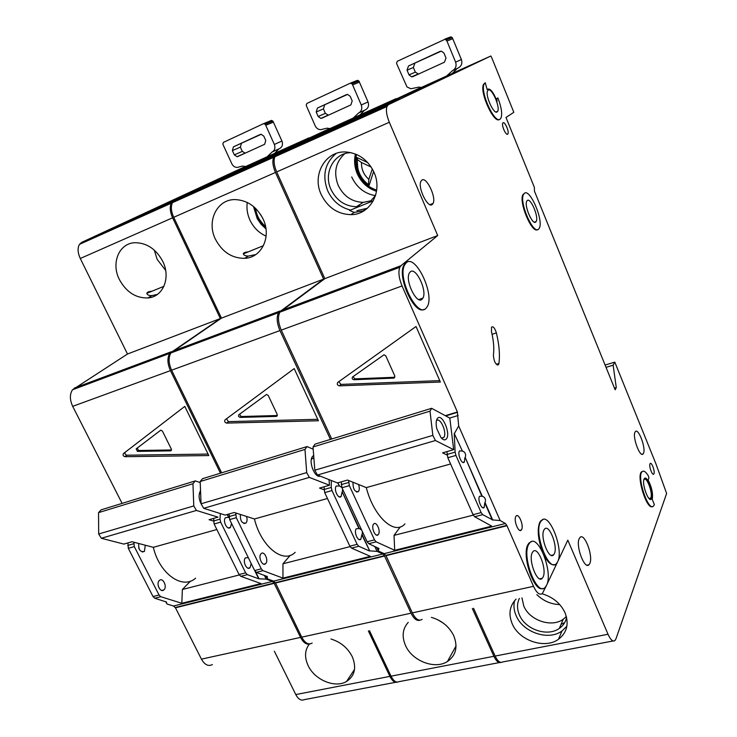 <?xml version="1.0" encoding="UTF-8"?>
<svg xmlns="http://www.w3.org/2000/svg" width="737" height="737" viewBox="0 0 737 737"><rect width="100%" height="100%" fill="white"/><g stroke="black" fill="none" stroke-linecap="round" stroke-linejoin="round"><path stroke-width="1.11" d="M437.391 418.469C441.785 412.388 451.099 433.568 446.419 438.893C445.037 440.496 443.25 440.109 441.067 437.714L436.866 428.897C435.76 424.051 435.935 420.578 437.391 418.469L437.391 418.469M441.537 438.229L443.867 437.363C447.405 432.647 439.86 416.046 436.378 420.919L436.359 420.938M432.831 435.383L435.429 440.523L453.679 449.671L449.81 418.128L431.661 408.307L430.012 411.154L432.831 435.383L314.81 470.215L317.444 475.043L337.463 482.938L347.542 480.054L366.289 487.608C373.779 516.978 394.866 535.863 404.926 523.869M435.429 440.523L317.444 475.043M453.679 449.671L442.605 452.85L447.073 455.033M450.583 463.969L366.289 487.608M431.661 408.307L315.04 444.125L313.022 446.972L314.81 470.215M430.012 411.154L313.022 446.972M336.192 153.434C324.842 163.08 322.014 175.544 327.716 190.846C332.608 201.1 340.227 207.512 350.582 210.054M351.199 152.697C334.045 152.393 323.064 172.983 331.005 189.455C336.523 200.538 344.98 206.296 356.358 206.747L359.205 206.526M369.43 202.353L375.538 195.535M344.713 153.729C335.584 162.112 333.4 172.642 338.163 185.309C343.599 196.254 351.954 201.938 363.212 202.371L371.439 200.676M357.942 205.734L360.292 206.084M356.929 210.662L367.441 208.221M421.334 87.491L418.902 87.104L410.914 88.762L406.999 86.966L396.921 64.285L396.534 63.05L397.335 61.263L445.231 39.162L446.935 41.023L455.604 62.129C456.765 65.925 455.733 68.753 452.527 70.632L446.346 76.243M444.641 39.218L450.418 36.979L452.251 37.55L461.39 59.522C462.523 63.271 461.509 66.072 458.331 67.924L452.527 70.632M452.122 73.645L457.253 68.421M441.233 51.157L408.482 65.98L407.045 70.172L409.026 74.879L411.642 76.841L412.941 76.602L444.466 62.212L445.986 57.956L444.006 53.147L441.472 51.175L440.007 51.415L408.482 65.98M418.524 74.059L415.327 72.152L413.374 67.5L414.802 63.364M514.546 600.747C513.394 605.611 513.929 610.586 516.14 615.662C522.902 632.383 548.466 641.107 561.972 631.01L566.891 626.21M519.364 598.407C516.904 603.575 516.932 609.094 519.428 614.98C525.306 629.527 547.536 637.137 559.319 628.412C563.206 625.676 565.638 622.028 566.596 617.44M521.925 597.854L523.795 606.054C529.59 620.462 551.571 627.933 563.234 619.246L566.366 616.51M561.05 624.359L564.717 622.553M503.049 122.803C504.808 121.273 509.368 131.591 507.94 133.848L507.682 134.171C505.96 135.783 501.344 125.437 502.772 123.143L503.049 122.803M649.979 463.868L650.191 463.518C651.591 461.721 655.11 471.238 653.968 473.716L653.747 474.094C652.346 475.881 648.818 466.3 649.979 463.868M400.56 97.118L425.175 85.962L400.56 97.118M498.47 364.723C495.605 364.76 493.91 361.554 493.394 355.105C494.297 348.647 493.67 340.89 491.505 331.825L491.533 327.145C493.164 326.04 494.785 327.956 496.369 332.884C499.216 344.75 500.064 354.948 498.921 363.479L498.47 364.723M524.247 193.472L523.648 194.246C518.636 201.588 533.597 235.84 538.738 228.958L539.152 228.406C544.21 221.413 529.802 187.447 524.247 193.472M537.651 229.566C531.939 234.117 518.268 201.367 523.067 194.467L524.597 193.223M535.854 221.892L536.121 221.542C539.152 217.304 530.437 196.89 527.158 200.611L526.826 201.044C523.804 205.402 532.722 225.918 535.854 221.892M497.89 97.938L496.784 98.694L497.079 101.402C493.21 91.609 489.893 87.639 487.12 89.499L485.25 82.747L484.145 84.027C479.796 91.563 494.647 124.129 500.082 119.173L500.994 118.077C502.468 113.913 501.436 107.197 497.89 97.938L496.194 98.998M497.134 111.932L497.705 111.25C500.34 106.911 491.699 87.51 488.235 90.071L487.59 90.817C484.974 95.294 493.818 114.797 497.134 111.932M540.525 521.943C533.551 533.146 548.927 573.045 556.481 563.529L557.669 561.741C564.22 549.682 548.899 510.87 541.382 520.672L540.525 521.943M554.381 564.606C551.119 565.408 547.646 562.239 543.961 555.108M542.349 551.46C537.918 538.94 537.08 529.157 539.825 522.109L542.893 519.594M554.261 553.828C558.241 546.697 549.037 523.279 544.523 529.129L543.97 529.949C539.843 536.776 549.065 560.581 553.588 554.841L554.261 553.828M543.031 577.135C547.259 569.517 537.807 545.472 532.971 551.617L532.335 552.547C527.95 559.825 537.411 584.284 542.266 578.269L543.031 577.135M528.751 544.302C521.345 556.242 537.116 597.246 545.223 587.288L546.578 585.279C553.533 572.409 537.78 532.556 529.728 542.865L528.751 544.302M542.939 588.448C534.076 592.843 521.289 555.145 528.033 544.468L529.009 543.04L531.423 541.686M422.126 299.185L422.946 298.061C427.405 290.618 415.723 266.37 410.251 271.879L409.265 273.206C404.889 280.954 416.949 305.155 422.126 299.185M406.262 262.713L404.539 265.053C397.289 278.135 417.584 318.421 426.06 308.232L427.34 306.481C434.812 294.22 415.539 253.804 406.262 262.713M424.079 309.356C414.664 315.335 397.04 277.352 403.812 265.32L405.543 262.98L407.156 262.132M284.196 310.553L284.5 309.991M283.856 310.24L283.552 310.802L283.856 310.24M648.744 498.203L650.449 498.396L650.9 497.641C652.945 493.062 646.745 476.277 644.184 479.492L643.76 480.202M644.691 478.313C647.961 478.009 653.185 494.085 651.222 498.433L650.522 499.419M651.794 498.295C654.023 493.283 647.261 474.987 644.47 478.497L644.027 479.225C641.715 484.043 648.514 502.606 651.305 499.115L651.794 498.295M642.13 471.671C643.779 470.27 645.907 471.772 648.514 476.166L648.91 478.055L648.136 480.036C651.821 487.36 653.185 493.799 652.227 499.345L654.373 504.615L653.535 506.043C648.33 512.289 636.409 476.332 642.13 471.671L642.682 471.265M542.008 593.782C552.861 596.979 560.553 603.336 565.067 612.825C569.213 623.871 567.011 632.687 558.471 639.283C544.846 649.426 519.023 640.564 512.178 623.695C508.29 614.124 509.589 605.934 516.057 599.117M559.779 604.626C550.935 604.257 543.298 600.931 536.849 594.639M373.355 200.75L349.596 210.46L354.211 212.422L362.936 210.893L365.976 209.419M374.028 172.357C383.129 191.878 369.946 215.029 350.766 214.651C337.537 214.163 327.689 207.484 321.231 194.596C311.604 174.826 325.634 150.201 346.381 152.015C358.864 153.296 368.085 160.076 374.028 172.357M375.465 195.664C364.668 193.767 356.745 187.539 351.696 176.972M643.512 453.246C646.073 448.078 638.353 427.58 635.349 431.624L634.981 432.214C632.309 437.161 640.084 457.972 643.088 453.946L643.512 453.246M589.812 563.473C593.469 556.094 584.367 532.105 579.936 537.513L579.236 538.581C575.422 545.638 584.561 570.051 589.001 564.735L589.812 563.473M432.241 204.508L433.089 203.412C436.507 197.35 426.419 176.3 421.85 180.095L420.901 181.32C417.52 187.594 427.893 208.672 432.241 204.508M521.575 529.636C524.035 525.748 518.655 512.537 516.066 516.121L515.836 516.444C513.339 520.23 518.719 533.56 521.308 530.023L521.575 529.636M454.204 433.384L462.348 450.952L454.204 433.384L455.134 452.131L455.936 455.429L481.169 512.593L482.726 514.666L492.694 519.935L485.121 502.717C486.052 499.465 485.103 497.3 482.256 496.213L479.538 496.305C477.226 499.419 481.97 510.63 484.209 507.351L484.753 502.818L492.325 520.027M482.256 496.213L465.259 457.566C466.208 454.296 465.231 452.085 462.348 450.952M465.259 457.566L481.887 496.314M461.979 451.053L459.501 450.915C457.051 454.02 462.191 465.526 464.402 461.933L464.89 457.668M352.986 482.247C352.94 489.064 354.764 492.159 358.458 491.561L358.458 491.561C359.545 489.921 359.564 487.562 358.523 484.476M378.348 534.509C381.066 531.331 376.349 520.746 373.677 524.053L373.567 524.182C370.812 527.296 375.52 537.946 378.201 534.675L378.348 534.509M652.438 506.531C646.782 510.216 636.105 476.12 641.558 471.818M499.511 119.422C494.066 124.369 479.207 91.821 483.573 84.285L485.25 82.747M557.955 561.087L567.822 540.157L608.016 634.262C610.512 639.734 612.788 641.863 614.833 640.646L615.966 638.832L666.626 493.458L655.93 463.84L614.805 362.125L613.138 365.193L616.279 387.616L615.155 389.799L534.445 191.132L534.334 187.262L505.997 117.45L513.827 112.31L491.837 57.919L490.851 56.012L388.436 104.682L386.925 106.533C385.801 110.274 386.603 115.516 389.329 122.268L437.704 235.545L400.992 265.679L399.804 267.291C398.127 271.879 398.874 278.098 402.052 285.947L457.53 412.269L445.765 415.935M454.572 433.273L458.672 425.922L457.401 412.425M458.672 425.922L500.165 520.552L505.407 523.51L384.18 553.644L385.691 555.385L506.835 525.38L505.407 523.51M506.835 525.38L533.505 586.32C536.729 593.073 539.705 595.45 542.414 593.442L546.246 585.915M546.872 584.579L557.365 562.331M389.329 122.268L276.679 171.924L324.833 278.65L279.839 312.184C277.674 316.744 278.144 322.714 281.267 330.102L331.742 438.994M276.679 171.924C273.989 165.558 273.399 160.5 274.901 156.751L276.734 154.816L388.436 104.682M421.048 87.417L276.734 154.816M613.156 640.96L502.597 661.973C500.147 663.226 497.65 661.255 495.117 656.059L608.016 634.262M473.559 608.274L495.117 656.059M385.838 555.348L412.352 612.889C415.622 619.255 418.874 621.42 422.117 619.366M378.827 548.236L378.376 551.046L384.18 553.644M378.376 551.046L376.607 547.241M414.295 90.66L452.214 73.47M414.249 90.55L421.149 87.445M370.803 111.121L436.525 81.116L370.803 111.121M490.851 56.012L452.26 73.378M394.59 101.338L316.873 136.234L394.59 101.338M373.622 171.454L368.905 186.046C359.306 178.778 355.087 169.16 356.247 157.174L357.252 157.93L357.353 159.524L361.489 162.527L371.181 167.069M356.247 157.174L367.809 162.674M372.305 168.902L368.859 179.367L368.389 184.609L369.007 184.757L368.905 186.046M376.847 188.479L376.929 185.779M374.626 195.535L375.667 195.112M339.416 385.856C337.27 385.23 336.745 384.069 337.822 382.374L416.027 326.509L440.367 382.042L339.416 385.856L340.945 384.41L439.749 380.633M457.244 412.057L445.268 415.668M341.24 481.86L341.95 487.737L367.127 541.778L368.767 543.703L378.965 548.531M348.61 480.487L349.338 485.646L341.95 487.737M455.936 455.429L447.82 457.723L446.898 451.615M500.165 520.552L492.694 519.935M349.338 485.646L374.516 539.88L376.156 541.824L394.691 550.299L491.736 526.144L474.619 516.729L473.062 514.666L447.82 457.723M437.704 235.545L324.833 278.65M506.992 525.739L385.847 555.716M614.805 362.125L605.105 365.064M613.138 365.193L606.035 367.339M616.279 387.616L614.483 388.141M457.53 412.269L445.618 415.861M400.274 526.9L394.037 535.375L473.274 515.126M394.691 550.299L394.037 535.375M338.808 381.665L340.945 384.41M393.742 378.136L394.866 376.146L385.81 355.86L384.005 354.792L352.627 376.92C351.742 378.293 352.166 379.223 353.898 379.721L393.742 378.136L394.581 377.27L354.792 378.864L353.898 379.721M353.106 376.579L354.792 378.864M391.743 101.936L391.504 101.365M329.992 128.588L326.998 128.174L320.65 129.675C318.227 129.565 316.413 128.302 315.224 125.889L306.592 106.294L306.196 105.133L306.896 103.447L350.268 83.217L352.019 83.788L352.618 84.893L361.268 104.976C362.447 108.588 361.572 111.259 358.633 112.991L353.014 118.233M350.397 83.161L357.205 80.434L358.928 80.996L368.039 101.927C369.2 105.483 368.325 108.127 365.414 109.841L358.633 112.991M359.767 115.193L364.483 110.274M347.578 94.41L317.426 108.053L316.191 111.996L318.163 116.492L320.844 118.39L321.866 118.169L350.886 104.921L352.194 100.905L350.213 96.335L347.588 94.41L346.445 94.64L317.426 108.053M328.407 115.184L325.367 113.341L323.423 108.901L324.658 105.004M245.707 166.507L242.399 166.092L237.24 167.419C234.873 167.4 233.067 166.184 231.823 163.771L223.237 145.069L222.841 143.945L223.458 142.361L263.505 123.678L265.154 124.24L265.744 125.299L274.348 144.452C275.546 147.888 274.8 150.412 272.091 152.025L266.978 156.935M263.606 123.641L271.253 120.5L272.883 121.052L281.939 141.034C283.119 144.424 282.363 146.921 279.682 148.524L272.091 152.025M274.542 153.536L278.872 148.892M261.276 134.272L233.426 146.856L232.376 150.588L234.338 154.881L237.019 156.705L237.839 156.511L264.647 144.277L265.762 140.491L263.8 136.124L261.138 134.272L260.225 134.475L233.426 146.856M245.181 153.167L242.289 151.38L240.363 147.142L241.414 143.448M320.355 476.194C314.506 478.341 307.873 460.45 312.903 456.056L313.676 455.457M313.833 457.539L311.373 459.363M313.188 449.192L307.025 446.585L304.98 449.432L306.693 472.601L201.063 503.786L203.707 508.309L225.172 515.089L234.237 512.491L254.431 518.977C261.239 546.937 283.478 564.302 295.168 552.354M306.693 472.601L309.337 477.41L203.707 508.309M309.337 477.41L329.467 485.232L319.554 488.069L324.004 489.764M327.458 498.498L254.431 518.977M307.025 446.585L202.518 478.691L200.178 481.519L201.063 503.786M304.98 449.432L200.178 481.519M318.624 476.148L318.577 475.485M315.758 474.259L317.306 474.794M329.015 479.603L329.467 485.232M200.224 482.578L195.305 480.902L192.956 483.73L193.785 505.932L98.684 534.003L101.328 538.268L123.853 544.09L132.052 541.741L153.324 547.324C159.542 574.003 182.619 590.051 195.6 578.195M193.785 505.932L196.429 510.446L101.328 538.268M196.429 510.446L217.977 517.144L209.05 519.705L213.481 521.059M216.844 529.516L153.324 547.324M195.305 480.902L101.116 509.838L98.537 512.63L98.684 534.003M192.956 483.73L98.537 512.63M200.593 491.901L199.211 494.26M201.938 505.269C198.723 499.815 198.262 494.923 200.538 490.593M308.02 138.74L331.512 128.091L308.02 138.74M282.907 311.042L283.211 310.48M175.673 351.171L176.032 350.609M175.452 350.83L175.093 351.392L175.452 350.83M431.375 617.366C441.675 620.397 449.119 626.505 453.725 635.699C458.101 646.828 456.019 655.423 447.47 661.485C434.987 669.804 412.241 661.052 405.553 645.603C401.637 636.501 402.531 628.753 408.234 622.36M443.508 623.272L437.861 619.789M248.157 251.907C245.053 252.118 243.44 252.782 243.311 253.887C243.763 255.223 245.43 255.951 248.305 256.071L254.947 254.735M263.118 219.073C271.806 236.909 261.524 257.913 244.573 258.337C231.86 258.318 222.141 251.925 215.407 239.175C206.314 221.201 217.065 199.027 235.306 199.589C247.521 200.271 256.789 206.765 263.118 219.073M266.121 236.153C258.927 232.956 253.528 227.595 249.926 220.077C247.319 214.292 246.425 208.424 247.254 202.454M337.647 482.892L339.435 485.932L337.97 482.799M361.637 529.995L359.297 528.53L342.337 492.159L342.622 489.175M341.83 487.47L339.435 485.932M342.337 492.159L358.965 528.613L356.284 528.724C353.456 531.838 358.164 542.395 360.909 539.134L361.821 534.74L369.707 550.861L362.153 534.647L362.429 531.699M339.103 486.024L336.293 486.024C333.327 489.147 338.449 499.962 341.185 496.388L342.005 492.252M240.382 514.463C240.151 520.967 242.031 523.814 246.001 523.003L246.001 523.003C247.227 521.464 247.392 519.272 246.499 516.425M265.753 563.538C268.894 560.378 264.224 550.382 261.128 553.662L261.009 553.791C257.83 556.886 262.492 566.956 265.587 563.704L265.753 563.538M359.896 114.944L396.165 98.62L275.518 155.36L273.685 157.294C272.183 161.044 272.773 166.101 275.454 172.458L323.607 279.12L278.54 312.672C276.366 317.232 276.845 323.193 279.959 330.572L330.434 439.399M374.737 546.403L377.058 551.377L382.872 553.975L273.639 581.125L275.214 582.746L384.382 555.707L382.872 553.975M384.382 555.707L411.034 613.175C413.872 618.831 416.829 621.18 419.906 620.204M472.325 608.541L493.891 656.298C496.259 661.2 498.636 663.236 501.031 662.397M275.454 172.458L173.72 217.304L221.469 318.126L170.864 352.968C168.303 357.482 168.552 363.221 171.61 370.186L221.634 472.813M173.72 217.304C171.076 211.279 170.662 206.406 172.467 202.675L174.549 200.685L275.518 155.36M329.725 128.514L174.549 200.685M499.41 662.572L399.03 681.651C396.239 682.932 393.567 681.108 391.025 676.17L493.891 656.298M369.495 630.706L391.025 676.17M275.371 582.709L301.737 637.146C305.026 643.161 308.499 645.133 312.166 643.06M267.236 576.371L267.402 578.84L273.639 581.125M267.402 578.84L265.974 575.91M324.897 130.882L359.849 115.027M324.851 130.771L329.808 128.542M274.367 154.475L339.232 124.866L274.367 154.475M286.933 149.685L216.374 181.376L286.933 149.685M226.683 423.102C224.702 422.485 224.177 421.398 225.098 419.823L294.183 368.592L318.421 420.763L226.683 423.102L228.424 421.628L317.739 419.307M229.143 513.947L229.649 519.576L254.643 570.558L256.347 572.354L267.347 576.601M235.729 512.97L236.291 517.696L229.649 519.576M331.3 480.506L331.254 487.443L331.963 490.566L324.704 492.629L324.022 486.788M377.058 551.377L369.707 550.861M331.963 490.566L357.132 544.33L358.781 546.255L369.375 550.944M236.291 517.696L261.294 568.853L262.998 570.659L282.953 578.112L370.379 556.352L351.503 548.107L349.854 546.191L324.704 492.629M323.607 279.12L221.469 318.126M384.539 556.039L275.371 583.059M290.267 555.329L282.953 563.777L350.075 546.614M282.953 578.112L282.953 563.777M226.48 418.8L228.424 421.628M276.301 416.405L277.25 414.553L268.25 395.465L266.527 394.452L238.806 414.765L238.53 416.377L240.069 417.4L276.301 416.405L277.287 415.521L241.091 416.525L240.069 417.4M239.553 414.212L241.091 416.525M222.795 177.073L245.255 166.894L222.795 177.073M174.503 351.604L174.872 351.052M77.652 387.846L78.058 387.293M77.532 387.496L77.127 388.049M330.968 639.007C340.558 641.955 347.643 647.805 352.203 656.556C356.745 667.611 354.856 675.912 346.537 681.476C335.114 688.496 314.681 679.938 308.14 665.612C304.335 657.257 304.74 650.071 309.365 644.074M151.96 291.216C148.883 291.465 147.179 292.165 146.829 293.317C147.133 294.855 148.791 295.629 151.813 295.638L157.018 294.496M162.748 261.359C171.104 277.821 162.969 297.075 147.851 297.951C135.792 298.209 126.313 292.101 119.422 279.618C110.753 263.063 119.136 242.86 135.313 242.703C147.041 242.98 156.18 249.198 162.748 261.359M165.65 270.368L157.147 259.36L154.291 250.11M227.189 514.509L228.645 517.466L227.484 514.426M228.645 517.466L225.577 517.586C222.196 520.7 227.291 530.907 230.441 527.36L231.529 523.417M248.314 557.651L245.421 557.891C242.197 560.986 246.849 570.963 250 567.73L251.197 563.529M139.726 550.069L138.722 547.941M138.731 543.491C138.353 549.71 140.26 552.345 144.443 551.405L145.272 545.214M158.391 586.44L158.952 587.417M164.001 589.775C167.474 586.643 162.859 577.163 159.441 580.415L159.303 580.544C155.802 583.621 160.399 593.156 163.817 589.941L164.001 589.775M274.652 153.296L308.849 137.911L173.453 201.173L171.371 203.172C169.556 206.904 169.971 211.777 172.615 217.793L220.354 318.55L169.694 353.41C167.124 357.915 167.373 363.654 170.431 370.619L220.455 473.182M264.334 575.302L266.214 579.135L272.45 581.419L173.527 606.017L175.148 607.528L274.035 583.041L272.45 581.419M274.035 583.041L300.549 637.404C303.34 642.673 306.435 644.847 309.835 643.935M368.371 630.946L389.901 676.382C392.231 680.96 394.728 682.867 397.4 682.112M172.615 217.793L80.278 258.494L127.492 354.018L72.502 389.781C69.628 394.231 69.693 399.758 72.687 406.345L122.112 503.389M80.278 258.494C77.689 252.782 77.413 248.074 79.458 244.371L81.743 242.335L173.453 201.173M245.458 166.433L81.743 242.335M395.714 682.278L304.206 699.662C301.138 700.97 298.328 699.266 295.777 694.558L389.901 676.382M274.348 651.204L295.777 694.558M175.323 607.481L201.441 659.136C204.729 664.848 208.368 666.653 212.367 664.562M166.295 601.807L166.967 603.99L173.527 606.017M166.967 603.99L165.77 601.65M242.289 168.045L274.615 153.379M242.243 167.944L245.541 166.461M185.954 194.209L249.88 165.051L185.954 194.209M189.123 193.61L124.793 222.5L189.123 193.61M124.995 456.691C123.162 456.102 122.637 455.061 123.429 453.596L184.784 406.382L208.801 455.558L124.995 456.691L126.911 455.208L208.074 454.066M127.962 542.911L128.293 548.31L153.02 596.555L154.77 598.232L166.387 601.991M133.867 542.22L134.3 546.605L128.293 548.31M220.326 513.56L220.022 519.143L220.658 522.128L214.108 523.979L213.629 518.387M266.214 579.135L258.696 578.775L247.337 574.648L240.787 576.316L239.074 574.538L214.108 523.979M134.3 546.605L159.054 595.017L160.795 596.703L181.818 603.29L260.99 583.575L240.787 576.316M220.658 522.128L245.633 572.861L247.337 574.648M220.354 318.55L127.492 354.018M274.182 583.354L175.305 607.822M190.533 581.106L182.361 589.499L239.295 574.943M181.818 603.29L182.361 589.499M259 578.702L255.693 571.967M254.901 571.028L258.696 578.775M184.784 406.382L125.354 452.122C124.562 453.587 125.078 454.618 126.911 455.208M170.551 450.86L171.352 449.128L162.444 431.117L160.804 430.15L136.17 448.879L137.423 451.376L170.551 450.86L171.5 450.086M171.518 449.966L138.556 450.491L137.423 451.376M137.22 448.078L138.556 450.491M415.327 72.152L409.026 74.879M413.374 67.5L407.045 70.172M452.251 37.55L446.327 39.862M452.85 38.693L446.935 41.023M461.39 59.522L455.604 62.129M355.206 154.973L355.409 154.005C353.907 160.694 354.534 167.29 357.279 173.794C361.351 182.619 367.763 188.451 376.524 191.298M356.487 154.448C354.985 160.85 355.566 167.179 358.219 173.435C362.134 181.873 368.297 187.41 376.699 190.054M361.489 162.527C361.314 169.28 363.774 174.899 368.859 179.367M402.052 285.947L281.267 330.102M458.128 415.511L449.671 418.054M348.61 482.495L341.24 484.596M455.134 452.131L447.027 454.443M482.726 514.666L474.619 516.729M376.156 541.824L368.767 543.703M481.169 512.593L473.062 514.666M374.516 539.88L367.127 541.778M533.505 586.32L412.352 612.889M400.992 265.679L281.285 310.535M496.95 98.5L496.379 98.74M498.921 363.479L496.323 364.308M496.369 332.884L492.076 334.312M357.169 159.146L357.767 168.091M325.367 113.341L318.163 116.492M323.423 108.901L316.191 111.996M358.928 80.996L352.019 83.788M359.518 82.083L352.618 84.893M368.039 101.927L361.268 104.976M242.289 151.38L234.338 154.881M240.363 147.142L232.376 150.588M272.883 121.052L265.154 124.24M273.464 122.102L265.744 125.299M281.939 141.034L274.348 144.452M254.44 207.309L257.001 216.337L265.771 227.567M265.698 227.18C259.562 222.049 255.914 215.517 254.735 207.567M260.612 214.504L262.879 218.567M279.959 330.572L171.61 370.186M235.647 514.693L229.014 516.582M331.254 487.443L323.994 489.506M358.781 546.255L351.503 548.107M262.998 570.659L256.347 572.354M357.132 544.33L349.854 546.191M261.294 568.853L254.643 570.558M411.034 613.175L301.737 637.146M279.986 311.023L172.504 351.3M170.431 370.619L72.687 406.345M133.729 543.74L127.722 545.444M220.022 519.143L213.481 521.004M160.795 596.703L154.77 598.232M245.633 572.861L239.074 574.538M159.054 595.017L153.02 596.555M300.549 637.404L201.441 659.136M171.334 351.742L74.299 388.104M125.354 452.122L123.429 453.596M443.867 437.363L441.399 438.082M363.212 202.371L356.358 206.747M417.907 74.087L411.642 76.841M451.173 36.859L445.231 39.162M563.234 619.246L559.319 628.412M507.038 134.226L507.94 133.848M523.648 194.246L523.067 194.467M536.121 221.542L534.436 222.169M497.705 111.25L495.937 111.996M422.946 298.061L418.782 299.554M404.539 265.053L403.812 265.32M561.972 631.01L558.471 639.283M354.211 212.422L350.766 214.651M433.089 203.412L429.966 204.656M464.402 461.933L462.808 462.385M358.458 491.561L356.644 492.067M378.201 534.675L376.543 535.108M484.209 507.351L482.744 507.729M399.804 267.291L279.839 312.184M521.308 530.023L519.806 530.391M589.001 564.735L587.011 565.178M643.088 453.946L641.918 454.25M651.305 499.115L650.734 499.253M650.449 498.396L649.49 498.627M529.728 542.865L529.009 543.04M542.266 578.269L539.733 578.831M553.588 554.841L551.276 555.366M541.382 520.672L540.682 520.847M496.784 98.694L496.213 98.933M484.145 84.027L483.573 84.285M498.544 364.622L497.3 365.018M394.765 377.252L393.927 378.118M653.222 474.223L653.747 474.094M357.353 159.524C356.588 169.823 360.264 178.188 368.389 184.609M327.062 131.545L399.417 99.044M386.925 106.533L274.901 156.751M328.02 115.212L320.844 118.39M357.795 80.324L350.867 83.097M244.942 153.185L237.019 156.705M271.723 120.398L263.984 123.576M317.131 474.481L316.578 474.637M200.317 492.178L199.653 492.38M253.491 206.489L257.241 218.668L261.101 224.278L265.974 228.885M456.046 645.934L447.47 661.485M248.305 256.071L244.573 258.337M341.185 496.388L339.342 496.904M246.001 523.003L243.993 523.565M265.587 563.704L263.754 564.183M360.909 539.134L359.232 539.567M278.54 312.672L170.864 352.968M277.361 415.604L276.495 416.387M263.45 245.661L243.311 253.887M255.582 208.368C256.55 215.655 259.866 221.662 265.541 226.406M227.816 176.125L292.534 147.05M273.685 157.294L172.467 202.675M354.552 669.371L346.537 681.476M151.813 295.638L147.851 297.951M230.441 527.36L228.406 527.922M144.452 551.405L142.287 552.004M163.817 589.941L161.845 590.448M250 567.73L248.139 568.209M169.694 353.41L72.502 389.781M171.435 450.279L170.754 450.832M163.909 286.334L146.829 293.317M137.22 216.807L195.36 190.699M171.371 203.172L79.458 244.371"/></g></svg>
